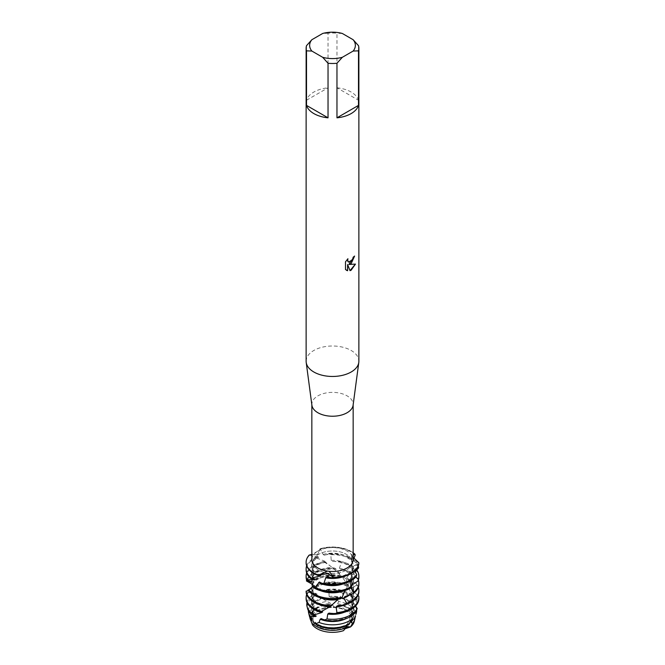<?xml version="1.0" encoding="UTF-8"?>
<svg xmlns="http://www.w3.org/2000/svg" width="665" height="665" viewBox="0 0 665 665"><rect width="100%" height="100%" fill="white"/><g stroke="black" fill="none" stroke-linecap="round" stroke-linejoin="round"><path stroke-width="0.5" stroke-dasharray="3.33 2.49" d="M346.257 626.679A19.451 11.23 180 0 1 325.052 629.115A19.451 11.23 180 0 1 313.049 618.733A19.451 11.23 180 0 1 318.743 610.794A19.451 11.23 180 0 1 339.948 608.359A19.451 11.23 180 0 1 351.951 618.733A19.451 11.23 180 0 1 346.257 626.679A19.451 11.23 180 0 1 325.052 629.115A19.451 11.23 180 0 1 313.049 618.733A19.451 11.23 180 0 1 318.743 610.794A19.451 11.23 180 0 1 339.948 608.359A19.451 11.23 180 0 1 351.951 618.733A19.451 11.23 180 0 1 346.257 626.679M311.203 620.004L310.522 619.672A21.978 12.693 180 0 1 316.956 610.678A21.978 12.693 180 0 1 334.52 607.02L343.464 608.658A21.978 12.693 180 0 1 354.453 620.312M312.317 620.794L313.149 621.933M313.306 622.482L312.592 624.901M345.052 628.791L346.665 627.128M346.257 570.171A19.451 11.23 180 0 1 325.052 572.607A19.451 11.23 180 0 1 313.049 562.224A19.451 11.23 180 0 1 318.743 554.286A19.451 11.23 180 0 1 339.948 551.85A19.451 11.23 180 0 1 351.951 562.224A19.451 11.23 180 0 1 346.257 570.171A19.451 11.23 180 0 1 325.052 572.607A19.451 11.23 180 0 1 313.049 562.224A19.451 11.23 180 0 1 318.743 554.286A19.451 11.23 180 0 1 339.948 551.85A19.451 11.23 180 0 1 351.951 562.224A19.451 11.23 180 0 1 346.257 570.171M357.945 595.466L352.001 590.587L351.519 588.891L356.382 585L355.692 583.163L347.463 579.381L346.581 577.852L350.164 572.972L348.992 571.36L340.588 569.523L339.449 568.218L341.17 562.723L339.707 561.41L332.417 561.401L331.212 560.379L330.838 554.735L329.308 553.77L324.246 555.208L323.173 554.444L320.148 548.775L317.729 554.361L309.2 555.092L317.729 554.361L320.148 548.775L317.695 551.21A20.657 11.928 180 0 1 317.895 551.102A20.657 11.928 180 0 1 351.785 555.25L351.586 554.377L353.157 553.77M311.902 405.218A20.657 11.928 180 0 1 311.843 404.303A20.657 11.928 180 0 1 317.895 395.866A20.657 11.928 180 0 1 340.405 393.281A20.657 11.928 180 0 1 353.157 404.303A20.657 11.928 180 0 1 353.098 405.218M317.695 551.21L311.843 554.427M311.843 559.531A20.657 11.928 180 0 1 316.44 552.033L316.44 552.033M306.124 361.236A26.376 15.229 180 0 1 313.847 350.463A26.376 15.229 180 0 1 342.591 347.163A26.376 15.229 180 0 1 358.876 361.236M306.507 45.677L306.507 100.232A26.376 15.229 180 0 1 313.847 92.044A26.376 15.229 180 0 1 328.036 87.805L328.036 33.25A26.376 15.229 180 0 1 336.964 33.25L336.964 87.805L358.493 100.232L358.493 45.677M354.545 256.108L354.545 256.017A26.284 15.179 180 0 1 353.065 257.197L352.816 258.785L348.477 262.043M347.795 258.86L345.418 261.819L345.484 269.5M355.376 264.113L348.826 264.437M345.418 269.458L346.423 270.256M347.546 264.512L350.014 270.622M353.157 555.15L351.685 558.775L358.859 562.773L351.685 558.775L353.157 555.15M353.157 557.337L351.785 555.25M348.236 626.63L349.591 626.713M352.384 556.289A20.657 11.928 180 0 1 353.157 559.531M320.148 548.775A26.376 15.229 180 0 1 353.157 552.765A26.376 15.229 180 0 0 320.148 548.775M342.317 33.466L336.964 33.25M336.964 87.805A26.376 15.229 180 0 1 358.493 100.232M328.036 33.25L322.683 33.466M306.507 100.232L328.036 87.805M355.517 616.372A23.25 13.425 0 0 0 348.942 604.984A23.25 13.425 0 0 0 338.842 601.559L337.421 603.77L338.601 605L341.577 605.408L343.464 608.658A21.978 12.693 180 0 1 354.262 621.451M310.522 619.672A21.978 12.693 180 0 1 316.956 610.678A21.978 12.693 180 0 1 334.52 607.02L330.821 603.471L327.014 601.426A23.25 13.425 0 0 0 316.058 604.984A23.25 13.425 0 0 0 309.483 616.372M309.965 617.76A22.552 13.017 180 0 1 316.557 608.118A22.552 13.017 180 0 1 331.17 604.335M324.246 555.2A20.981 12.111 180 0 1 347.338 557.777A20.981 12.111 180 0 1 353.082 563.987L358.302 565.898M329.308 553.77A26.376 15.229 180 0 1 351.153 558.118A26.376 15.229 180 0 1 358.335 565.815M318.269 575.242A20.981 12.111 180 0 1 317.662 574.909A20.981 12.111 180 0 1 311.519 566.339A20.981 12.111 180 0 1 318.676 557.228L315.16 557.403L324.736 561.218L325.883 562.025L324.138 561.958L325.709 562.39L333.423 568.434L334.62 568.06L336.141 569.207L342.134 577.112L344.661 576.904L346 578.384L348.618 587.295L352.799 587.868L353.738 589.614A26.376 15.229 0 0 0 351.153 587.877A26.376 15.229 0 0 0 318.427 585.765L317.155 585.208L316.05 587.536L310.031 582.449A26.376 15.229 180 0 1 313.847 579.647A26.376 15.229 180 0 1 344.661 576.904M323.173 554.444A20.981 12.111 180 0 1 347.338 556.73A20.981 12.111 180 0 1 352.791 562.216L353.082 563.987M320.887 575.383A20.981 12.111 180 0 1 317.662 573.862A20.981 12.111 180 0 1 311.519 565.292A20.981 12.111 180 0 1 317.737 556.688L318.676 557.228M316.349 557.893A26.376 15.229 0 0 0 313.847 559.165A26.376 15.229 0 0 0 306.124 569.93M306.665 565.815A26.376 15.229 180 0 1 313.847 558.118A26.376 15.229 180 0 1 315.16 557.403M355.218 555.017A26.376 15.229 0 0 0 351.153 551.983A26.376 15.229 0 0 0 320.796 549.107M353.963 558.276L352.791 562.216M318.518 575.117L317.878 575.425M358.635 567.868A26.376 15.229 0 0 0 351.153 559.165A26.376 15.229 0 0 0 330.838 554.735M355.218 571.842L353.265 574.219L353.049 575.957L355.833 577.02M331.212 560.379A20.981 12.111 180 0 1 347.338 563.903A20.981 12.111 180 0 1 353.481 572.474A20.981 12.111 180 0 1 353.265 574.219M332.417 561.401A20.981 12.111 180 0 1 347.338 564.951A20.981 12.111 180 0 1 353.481 573.521A20.981 12.111 180 0 1 353.049 575.957M339.707 561.41A26.376 15.229 180 0 1 351.153 565.292A26.376 15.229 180 0 1 356.739 570.055M325.709 562.39A26.376 15.229 0 0 0 313.847 566.339A26.376 15.229 0 0 0 306.124 577.104M306.665 572.997A26.376 15.229 180 0 1 313.847 565.292A26.376 15.229 180 0 1 324.237 561.601M345.127 590.478L346.174 588.841A20.981 12.111 180 0 1 317.662 588.217A20.981 12.111 180 0 1 314.121 585.491M346.174 588.841L349.732 588.633M358.876 577.104A26.376 15.229 0 0 0 351.153 566.339A26.376 15.229 0 0 0 341.17 562.723M350.746 585.732L349.798 587.552L350.372 587.727M339.449 568.218A20.981 12.111 180 0 1 347.338 571.085A20.981 12.111 180 0 1 353.481 579.647A20.981 12.111 180 0 1 350.455 585.915M345.226 590.329A20.981 12.111 180 0 1 344.171 590.761M320.829 590.761A20.981 12.111 180 0 1 317.662 589.265A20.981 12.111 180 0 1 314.179 586.596M340.588 569.523A20.981 12.111 180 0 1 347.338 572.133A20.981 12.111 180 0 1 353.481 580.695A20.981 12.111 180 0 1 352.25 584.784M350.829 586.596A20.981 12.111 180 0 1 349.798 587.552M348.992 571.36A26.376 15.229 180 0 1 351.153 572.474A26.376 15.229 180 0 1 358.335 580.171M336.141 569.207A26.376 15.229 0 0 0 313.847 573.521A26.376 15.229 0 0 0 306.706 581.11M306.74 579.963A26.376 15.229 180 0 1 313.847 572.474A26.376 15.229 180 0 1 334.62 568.06M337.754 599.606L338.926 598.359A20.981 12.111 180 0 1 317.662 595.391A20.981 12.111 180 0 1 311.636 588.093L308.419 590.503M338.926 598.359L340.638 598.774M358.876 584.286A26.376 15.229 0 0 0 351.153 573.521A26.376 15.229 0 0 0 350.164 572.972M346.581 577.852A20.981 12.111 180 0 1 347.338 578.259A20.981 12.111 180 0 1 353.481 586.829A20.981 12.111 180 0 1 344.852 596.621M320.829 597.943A20.981 12.111 180 0 1 317.662 596.438A20.981 12.111 180 0 1 311.544 588.434M347.338 579.149L347.463 579.381A20.981 12.111 180 0 1 353.481 587.877A20.981 12.111 180 0 1 349.333 595.109M346 578.384A26.376 15.229 0 0 0 313.847 580.695A26.376 15.229 0 0 0 310.871 582.756M329.449 607.037L330.663 606.073A20.981 12.111 180 0 1 317.662 602.573A20.981 12.111 180 0 1 311.519 594.003A20.981 12.111 180 0 1 312.417 590.495L312.808 590.869L307.762 592.307L316.365 593.446L317.163 593.961L313.506 594.46L322.833 597.611L323.93 598.35L321.893 598.384L327.014 601.426M330.663 606.073L329.574 606.239L330.247 606.638M315.318 587.054A20.981 12.111 180 0 1 347.338 585.441A20.981 12.111 180 0 1 347.812 585.724M320.829 605.117A20.981 12.111 180 0 1 317.662 603.62A20.981 12.111 180 0 1 311.519 595.05A20.981 12.111 180 0 1 312.808 590.869M316.05 587.536A20.981 12.111 180 0 1 347.338 586.488A20.981 12.111 180 0 1 348.618 587.295M317.155 585.208A26.376 15.229 180 0 1 351.153 586.829A26.376 15.229 180 0 1 352.799 587.868M322.691 611.891A20.981 12.111 180 0 1 317.662 609.747A20.981 12.111 180 0 1 311.519 601.185A20.981 12.111 180 0 1 316.357 593.446M321.062 611.717L320.222 612.116M353.738 589.614L352.176 596.987L352.566 598.7L356.989 599.963L357.238 603.488A25.237 14.572 0 0 0 350.347 596.056A25.237 14.572 0 0 0 328.942 591.933L326.307 590.055L322.392 591.617L321.336 590.927L318.427 585.765M321.336 590.927A20.981 12.111 180 0 1 347.338 592.623A20.981 12.111 180 0 1 352.176 596.987M320.297 612.083A20.981 12.111 180 0 1 317.662 610.794A20.981 12.111 180 0 1 311.519 602.232A20.981 12.111 180 0 1 317.163 593.961M322.392 591.617A20.981 12.111 180 0 1 347.338 593.662A20.981 12.111 180 0 1 352.566 598.7M326.307 590.055A25.702 14.838 180 0 1 350.671 593.961A25.702 14.838 180 0 1 356.989 599.963M315.817 595.424A25.237 14.572 0 0 0 314.653 596.056A25.237 14.572 0 0 0 307.521 608.417M307.014 602.557A25.702 14.838 180 0 1 313.506 594.46M357.238 603.479L353.456 608.899L353.373 610.653L356.033 611.517M338.842 601.559L334.803 597.029L330.322 597.361L329.117 596.405A20.981 12.111 180 0 1 347.338 599.797A20.981 12.111 180 0 1 353.481 608.367A20.981 12.111 180 0 1 353.464 608.907M330.322 597.361A20.981 12.111 180 0 1 347.338 600.844A20.981 12.111 180 0 1 353.481 609.406A20.981 12.111 180 0 1 353.373 610.653M334.803 597.029A24.123 13.932 180 0 1 349.557 601.044A24.123 13.932 180 0 1 356.59 610.171M308.377 610.636A24.123 13.932 180 0 1 315.443 601.044A24.123 13.932 180 0 1 321.893 598.384M346.839 625.433L347.704 623.895A20.981 12.111 180 0 1 317.662 624.111A20.981 12.111 180 0 1 315.227 622.415M347.704 623.895L348.701 624.102M337.421 603.77A20.981 12.111 180 0 1 347.338 606.979A20.981 12.111 180 0 1 353.481 615.541A20.981 12.111 180 0 1 351.453 620.736M338.601 605A20.981 12.111 180 0 1 347.338 608.026A20.981 12.111 180 0 1 353.481 616.588A20.981 12.111 180 0 1 352.733 619.797M341.577 605.408A22.552 13.017 180 0 1 348.443 608.118A22.552 13.017 180 0 1 355.035 617.768M350.613 580.994L351.278 577.868L356.124 576.696M354.769 570.911L353.331 567.777L353.439 566.056L358.817 563.721M309.2 555.092L317.737 556.688M345.908 627.635L343.514 630.636M351.743 615.782L352.126 612.648L355.916 611.792M355.576 606.014L353.472 602.482L353.481 601.185A20.981 12.111 180 0 1 329 613.13M344.171 612.299A20.981 12.111 180 0 0 353.472 602.482L353.464 600.736L358.851 598.043L358.751 596.114M308.053 590.005L311.636 588.093M306.124 591.251L312.425 590.495M329.117 596.405L328.942 591.933M310.031 582.449L311.727 583.912M351.66 614.344A20.981 12.111 180 0 1 346.124 618.625M314.304 615.441A20.981 12.111 180 0 1 311.519 609.406A20.981 12.111 180 0 1 323.93 598.35M352.126 612.648A20.981 12.111 180 0 1 321.22 618.575M316.257 616.031A20.981 12.111 180 0 1 311.519 608.367A20.981 12.111 180 0 1 322.833 597.611M353.464 600.736A20.981 12.111 180 0 1 353.481 601.185M358.876 598.641A26.376 15.229 0 0 0 358.851 598.043M308.336 592.532A26.376 15.229 0 0 0 306.124 598.641M306.665 594.527A26.376 15.229 180 0 1 307.762 592.307M352.001 590.587A20.981 12.111 180 0 1 353.481 595.05A20.981 12.111 180 0 1 344.877 604.834M351.519 588.891A20.981 12.111 180 0 1 353.481 594.003A20.981 12.111 180 0 1 337.313 605.798M358.876 591.468A26.376 15.229 0 0 0 356.382 585M355.692 583.163A26.376 15.229 180 0 1 358.335 587.353M312.284 584.635A20.981 12.111 180 0 1 342.134 577.112M311.993 584.277A20.981 12.111 180 0 1 341.037 575.765M311.586 581.667A20.981 12.111 180 0 1 311.519 580.695A20.981 12.111 180 0 1 334.138 568.617M311.885 581.892A20.981 12.111 180 0 1 311.519 579.647A20.981 12.111 180 0 1 332.924 567.536M313.423 578.567A20.981 12.111 180 0 1 311.519 573.521A20.981 12.111 180 0 1 325.883 562.025M350.713 579.531A20.981 12.111 180 0 1 344.171 583.587M315.01 579.165A20.981 12.111 180 0 1 311.519 572.474A20.981 12.111 180 0 1 324.736 561.218M351.278 577.868A20.981 12.111 180 0 1 319.499 581.983M309.541 555.258A26.376 15.229 0 0 0 306.133 562.49M353.439 566.056A20.981 12.111 180 0 1 326.989 576.979M353.331 567.777A20.981 12.111 180 0 1 344.171 576.405M311.81 618.6A20.981 12.111 180 0 1 311.519 616.588A20.981 12.111 180 0 1 332.043 604.477M312.375 618.965A20.981 12.111 180 0 1 311.519 615.541A20.981 12.111 180 0 1 330.821 603.471M313.049 618.733L313.049 562.224L313.049 618.733M311.843 404.761L311.843 404.303M351.594 558.317L351.586 554.377M343.938 629.888L344.295 629.389C351.336 617.968 353.971 608.043 352.201 599.614C350.97 591.276 347.571 583.737 342.018 577.012M353.157 404.761L353.157 404.303M351.951 618.733L351.951 562.224L351.951 618.733M353.481 573.521L353.481 572.474M353.481 580.695L353.481 579.647M353.481 587.877L353.481 586.829M353.481 609.406L353.481 608.367M353.481 616.588L353.481 615.541M351.61 558.442L352.101 572.798C350.679 582.058 346.182 590.636 338.618 598.525M320.364 611.833L324.719 609.414M329.574 606.239L335.975 601.077M315.376 557.536L318.111 558.775M324.138 561.958L329.491 565.425M333.423 568.434L340.181 574.868M319.524 574.485L318.086 575.225M311.519 609.406L311.519 608.367M311.519 602.232L311.519 601.185M353.481 595.05L353.481 594.003M311.519 595.05L311.519 594.003M311.519 580.695L311.519 579.647M311.519 573.521L311.519 572.474M311.519 566.339L311.519 565.292M311.519 616.588L311.519 615.541"/><path stroke-width="1" d="M311.203 620.004L312.317 620.794M313.149 621.933L313.306 622.482M312.592 624.901L310.09 618.749A22.552 13.017 180 0 1 309.965 617.76L310.547 616.671A24.123 13.932 180 0 1 308.618 612.864A24.123 13.932 180 0 1 308.377 610.636M315.675 623.737A23.25 13.425 0 0 0 316.058 623.961A23.25 13.425 0 0 0 348.701 624.102L352.142 618.974A24.123 13.932 180 0 1 349.557 620.744A24.123 13.932 180 0 1 319.042 622.448L315.675 623.737L315.227 622.415L313.672 624.485A22.552 13.017 180 0 0 316.557 626.53A22.552 13.017 180 0 0 345.833 627.827L343.514 630.636A21.978 12.693 180 0 1 312.533 624.967L310.522 619.672M353.14 39.717L358.493 45.677A26.376 15.229 180 0 1 358.876 48.254L358.876 361.236A26.376 15.229 180 0 1 358.801 362.4L353.098 405.218A20.657 11.928 180 0 1 347.105 412.741A20.657 11.928 180 0 1 325.335 415.492A20.657 11.928 180 0 1 311.902 405.218L306.199 362.4A26.376 15.229 180 0 1 306.124 361.236L306.124 48.254A26.376 15.229 180 0 1 306.507 45.677L311.86 39.717L322.683 33.466A22.859 13.2 180 0 1 342.317 33.466L353.14 39.717A22.859 13.2 180 0 1 353.14 51.055L358.493 50.839L358.493 105.394A26.376 15.229 180 0 1 351.153 113.582A26.376 15.229 180 0 1 336.964 117.821L336.964 63.266A26.376 15.229 180 0 1 328.036 63.266L328.036 117.821A26.376 15.229 180 0 1 306.507 105.394L306.507 50.839A26.376 15.229 180 0 1 306.124 48.254M327.421 571.094L329.275 571.318L333.448 577.444L328.086 573.546L318.502 575.134L327.421 571.094A20.657 11.928 180 0 1 311.843 559.531L311.843 404.761M353.157 404.761L353.157 559.531A20.657 11.928 180 0 1 347.105 567.968A20.657 11.928 180 0 1 329.275 571.318M358.801 362.4A26.376 15.229 180 0 1 351.153 372.001A26.376 15.229 180 0 1 323.348 375.517A26.376 15.229 180 0 1 306.199 362.4M351.153 263.606L348.892 264.471L355.459 264.096L351.153 270.198L350.039 270.672L347.604 264.545L347.604 270.746L345.484 269.5L345.484 261.852L347.928 258.735L347.596 260.248L348.502 262.06L351.153 261.553L352.874 258.818L353.132 257.23A26.376 15.229 0 0 0 354.603 256.05L351.153 263.606M306.133 562.49A26.376 15.229 0 0 0 306.124 562.748A26.376 15.229 0 0 0 313.847 573.521A26.376 15.229 0 0 0 317.878 575.425L319.524 574.485L328.086 573.546L333.448 577.444A26.376 15.229 180 0 0 351.153 572.997A26.376 15.229 180 0 0 358.859 562.773L358.859 562.773A26.376 15.229 180 0 1 351.153 572.997A26.376 15.229 180 0 1 333.448 577.444L332.741 577.976A26.376 15.229 0 0 0 351.153 573.521A26.376 15.229 0 0 0 358.817 563.721L358.859 562.773L353.157 557.337M354.545 256.108L348.892 264.471M348.477 262.043L347.77 261.303L347.795 258.86M346.448 270.273L347.546 270.705L347.604 264.545M350.014 270.622L355.376 264.113M353.157 553.77L354.852 554.144L353.157 555.15L354.852 554.144L355.218 555.017L353.963 558.276M349.591 626.713L346.665 627.128L348.236 626.63M354.453 620.312A21.978 12.693 180 0 1 350.447 626.979L345.052 628.791M311.843 554.427L309.2 555.092A26.376 15.229 180 0 0 318.502 575.134A26.376 15.229 180 0 1 306.124 562.224A26.376 15.229 180 0 1 309.2 555.092M353.157 552.765A26.376 15.229 180 0 1 354.852 554.144A26.376 15.229 180 0 0 353.157 552.765M306.507 50.839L311.86 51.055A22.859 13.2 180 0 1 311.86 39.717M311.86 51.055L322.683 57.306L328.036 63.266M336.964 63.266L342.317 57.306A22.859 13.2 180 0 1 322.683 57.306M342.317 57.306L353.14 51.055M358.876 48.254A26.376 15.229 180 0 1 358.493 50.839M328.036 117.821L306.507 105.394M358.493 105.394L336.964 117.821M355.035 617.768A22.552 13.017 180 0 1 354.819 619.165L354.262 621.451A21.978 12.693 180 0 1 350.447 626.979L352.658 623.163L350.896 622.415L351.453 620.744A20.981 12.111 180 0 1 351.453 620.744L354.802 618.25A23.25 13.425 0 0 0 355.517 616.372L354.811 618.25M358.302 565.898L358.635 567.868L355.218 571.842M311.42 578.035A26.376 15.229 180 0 1 306.124 568.883L306.124 569.93A26.376 15.229 0 0 0 310.538 578.359L319.923 576.04A20.981 12.111 180 0 1 318.269 575.242M319.923 576.04L320.887 575.383L318.518 575.117M356.773 574.843A26.376 15.229 180 0 1 351.153 579.647A26.376 15.229 180 0 1 323.955 583.288L322.517 584.028A26.376 15.229 0 0 0 351.153 580.695A26.376 15.229 0 0 0 356.124 576.696L356.773 574.843L354.769 570.911M306.124 568.883A26.376 15.229 180 0 1 306.665 565.815M355.833 577.02L358.319 579.165L357.969 581.069A26.376 15.229 0 0 0 358.876 577.104L358.876 576.065A26.376 15.229 180 0 1 358.319 579.165M356.739 570.055A26.376 15.229 180 0 1 358.876 576.065M306.124 576.065L306.124 577.104A26.376 15.229 0 0 0 306.59 579.963L306.922 579.78A26.376 15.229 180 0 1 306.124 576.065A26.376 15.229 180 0 1 306.665 572.997M322.517 584.028L319.499 581.983L314.936 587.419L313.822 587.86A26.376 15.229 0 0 0 349.732 588.633L350.871 586.987L350.613 580.994M357.969 581.069L350.746 585.732M344.171 590.761A20.981 12.111 180 0 1 320.829 590.761M352.25 584.784A20.981 12.111 180 0 1 350.829 586.596M342.076 597.428A26.376 15.229 180 0 1 313.847 594.003A26.376 15.229 180 0 1 308.676 589.772L308.053 590.005A26.376 15.229 0 0 0 313.847 595.05A26.376 15.229 0 0 0 340.638 598.774L342.076 597.428L345.127 590.478M350.372 587.727L354.204 591.892L353.298 593.645A26.376 15.229 0 0 0 358.876 584.286L358.876 583.238A26.376 15.229 180 0 1 354.204 591.892M358.335 580.171A26.376 15.229 180 0 1 358.876 583.238M313.822 587.86A26.376 15.229 0 0 0 313.847 587.877L314.121 585.491L309.233 589.556C312.168 588.458 312.991 586.572 311.727 583.912L306.432 580.936A26.376 15.229 180 0 1 306.74 579.963M353.298 593.645L344.827 596.63A20.981 12.111 180 0 1 344.827 596.63L343.822 598.076L346.689 603.255L345.376 604.751A26.376 15.229 0 0 0 351.153 602.232A26.376 15.229 0 0 0 358.876 591.468L358.876 590.42A26.376 15.229 180 0 1 351.153 601.185A26.376 15.229 180 0 1 346.689 603.255M308.419 590.503L306.124 591.251A26.376 15.229 0 0 0 306.124 591.468A26.376 15.229 0 0 0 313.847 602.232A26.376 15.229 0 0 0 330.247 606.638L337.754 599.606A20.981 12.111 180 0 1 320.829 597.943M337.754 599.606L338.186 599.157M349.333 595.109A20.981 12.111 180 0 1 343.822 598.076M331.777 605.64A26.376 15.229 180 0 1 313.847 601.185A26.376 15.229 180 0 1 306.149 591.094L306.124 591.251M321.594 611.459A26.376 15.229 180 0 1 313.847 608.367A26.376 15.229 180 0 1 306.124 597.594L306.124 598.641A26.376 15.229 0 0 0 313.847 609.406A26.376 15.229 0 0 0 320.222 612.116L329.449 607.037A20.981 12.111 180 0 1 320.829 605.117M329.449 607.037L329.981 606.621M351.153 608.367A26.376 15.229 180 0 1 336.939 612.606L335.418 613.778A26.376 15.229 0 0 0 351.153 609.406A26.376 15.229 0 0 0 358.876 598.641L358.876 597.594A26.376 15.229 180 0 1 351.153 608.367M313.996 614.751A25.702 14.838 180 0 1 307.055 606.555L307.521 608.417A25.237 14.572 0 0 0 312.641 615.349L321.627 612.59L322.691 611.891L321.062 611.717M321.627 612.59A20.981 12.111 180 0 1 320.297 612.083M307.055 606.555A25.702 14.838 180 0 1 307.014 602.557M357.196 608.558A25.702 14.838 180 0 1 350.671 614.95A25.702 14.838 180 0 1 326.997 618.949L324.437 620.162A25.237 14.572 0 0 0 350.347 616.663A25.237 14.572 0 0 0 355.916 611.792L357.196 608.558L355.576 606.014M356.033 611.517L356.573 611.842L356.083 614.061M356.59 610.171A24.123 13.932 180 0 1 356.573 611.842M308.618 612.864L309.483 616.372A23.25 13.425 0 0 0 309.957 617.76L312.375 618.965L312.068 619.331A20.981 12.111 180 0 1 311.81 618.6M345.833 627.827L346.831 625.433A20.981 12.111 180 0 1 317.662 625.15A20.981 12.111 180 0 1 314.562 622.872M346.839 625.433L347.147 624.901M352.733 619.797A20.981 12.111 180 0 1 350.896 622.415M354.819 619.165A22.552 13.017 180 0 1 352.658 623.163M345.376 604.751L337.271 605.798L336.074 606.987L336.939 612.606M335.418 613.778L328.959 613.122L327.762 614.036L326.997 618.949M324.437 620.162L321.212 618.575L320.197 619.223L319.042 622.448M313.672 624.485L312.533 624.967A21.978 12.693 180 0 0 343.514 630.636M310.09 618.749L312.068 619.331M310.547 616.671L315.518 616.521L316.257 616.031L312.641 615.349M346.665 627.128L345.908 627.635M352.142 618.974L351.743 615.782M358.876 597.594A26.376 15.229 180 0 0 358.751 596.114L357.945 595.466M332.741 577.976L326.972 576.979L325.742 577.81L323.955 583.288M309.233 589.556L308.676 589.772M306.432 580.936L311.885 581.892L306.59 579.963M306.922 579.78L314.37 579.614L315.01 579.165L310.538 578.359M346.124 618.625A20.981 12.111 180 0 1 320.197 619.223M315.518 616.521A20.981 12.111 180 0 1 314.304 615.441M344.171 612.299A20.981 12.111 180 0 1 327.762 614.036M306.124 597.594A26.376 15.229 180 0 1 306.665 594.527M344.877 604.834A20.981 12.111 180 0 1 336.074 606.987M358.335 587.353A26.376 15.229 180 0 1 358.876 590.42M311.694 582.241A20.981 12.111 180 0 1 311.586 581.667M314.179 586.596A20.981 12.111 180 0 1 313.564 585.915M350.871 586.987A26.376 15.229 180 0 1 314.936 587.419M314.37 579.614A20.981 12.111 180 0 1 313.423 578.567M344.171 583.587A20.981 12.111 180 0 1 318.56 582.573M344.171 576.405A20.981 12.111 180 0 1 325.742 577.81M306.124 562.748L306.124 562.224"/></g></svg>
